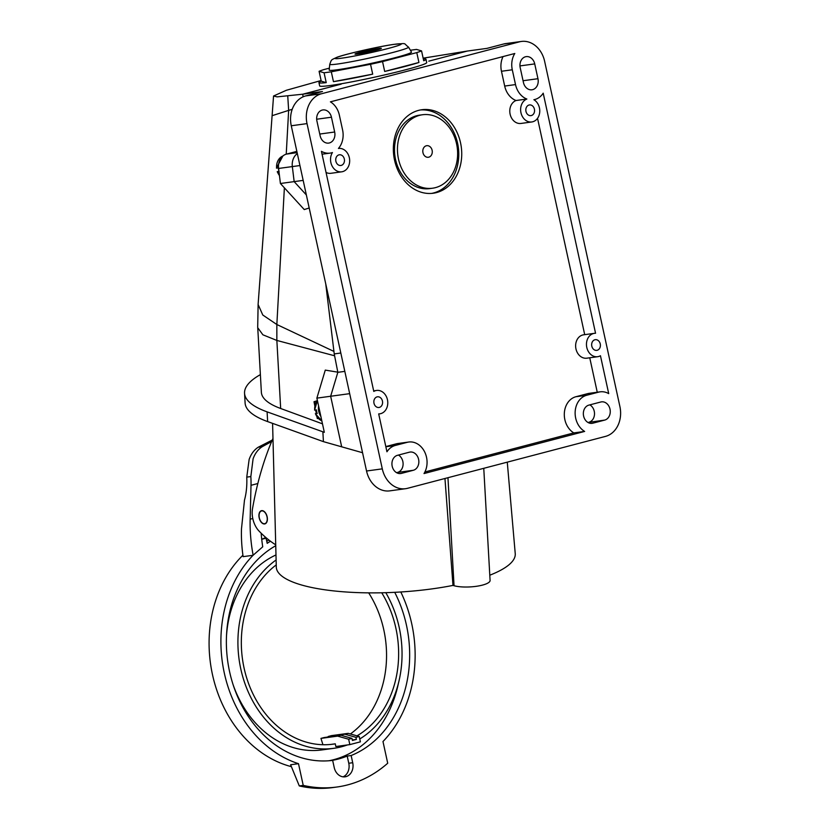 <?xml version="1.0" encoding="UTF-8"?>
<svg xmlns="http://www.w3.org/2000/svg" width="829" height="829" viewBox="0 0 829 829"><rect width="100%" height="100%" fill="white"/><g stroke="black" fill="none" stroke-linecap="round" stroke-linejoin="round"><path stroke-width="1.24" d="M314.813 405.858L314.015 401.733L317.258 400.728M362.553 452.727L341.683 446.821L330.657 396.252L316.875 398.127L325.279 370.107L337.88 372.18M322.481 423.837L280.668 408.5L276.855 340.439L334.595 355.786M318.336 418.552L317.269 418.49L316.968 416.904M316.295 413.453L315.621 409.992M314.015 401.733A11.741 9.482 -97.8 0 1 315.652 403.308M317.631 417.785A11.741 9.482 -97.8 0 1 317.269 418.49M316.875 398.127L324.326 432.323L267.093 411.858A141.572 37.471 176.8 0 1 244.555 393.267A141.572 37.471 176.8 0 1 260.379 374.625M257.746 327.818L261.373 392.324A124.723 33.015 -3.2 0 0 280.679 408.5M349.672 393.651L330.657 396.252L337.838 372.314L330.657 396.252L341.683 446.821L323.424 441.639L322.875 431.909M244.555 393.267L245.104 403.008A141.572 37.471 -3.2 0 0 267.643 421.598L323.424 441.639M521.41 41.45A25.284 20.414 -97.8 0 1 544.632 61.305L619.905 406.542A25.284 20.414 -97.8 0 1 605.481 436.396L407.474 488.322A25.284 20.414 -97.8 0 1 405.516 488.706A25.284 20.414 -97.8 0 1 382.293 468.851L307.02 123.614A25.284 20.414 -97.8 0 1 321.445 93.77L519.451 41.844A25.284 20.414 -97.8 0 1 521.41 41.45L505.659 43.595A25.284 20.414 82.2 0 0 503.7 43.989L486.934 48.383L467.255 51.066L428.79 61.159L467.245 51.077L423.142 58.165M333.279 85.076L341.216 84.123L333.279 85.076M303.072 96.838L302.751 94.216L341.216 84.123L302.761 94.205L277.104 96.869L273.539 96.009L286.378 90.268L321.092 80.527M257.736 327.714L262.886 334.802L276.855 340.439L276.845 324.522L333.932 351.423L325.766 283.995M284.378 187.841L276.845 324.522L262.793 315.02L258.099 304.492L272.099 115.728M286.233 154.163L288.647 110.381L272.109 115.687L273.549 96.009M292.212 109.324L288.647 110.381L287.756 96.071M296.855 151.375L286.544 154.08A13.482 10.891 82.2 0 0 278.585 168.453L280.409 183.499L304.264 209.561L309.196 207.996M297.331 153.593A13.482 10.891 82.2 0 0 292.336 166.588L294.16 181.624L280.409 183.499M534.726 63.906L537.959 78.703A9.274 7.482 82.2 0 1 531.949 89.791A9.274 7.482 82.2 0 1 523.441 82.506L520.208 67.709A9.274 7.482 82.2 0 1 526.218 56.621A9.274 7.482 82.2 0 1 534.726 63.906L519.97 65.916M525.969 111.387A5.388 4.352 82.2 0 0 530.923 115.625A5.388 4.352 82.2 0 0 534.415 109.169A5.388 4.352 82.2 0 0 529.462 104.941A5.388 4.352 82.2 0 0 525.969 111.387M331.445 117.21L334.667 132.008A9.274 7.482 82.2 0 1 328.657 143.096A9.274 7.482 82.2 0 1 320.149 135.821L316.916 121.024A9.274 7.482 82.2 0 1 322.927 109.936A9.274 7.482 82.2 0 1 331.445 117.21L316.678 119.231M335.88 161.24A5.388 4.352 82.2 0 0 340.833 165.479A5.388 4.352 82.2 0 0 344.325 159.023A5.388 4.352 82.2 0 0 339.372 154.785A5.388 4.352 82.2 0 0 335.88 161.24M397.485 455.308L409.36 452.199A9.274 7.482 82.2 0 1 410.086 452.054A9.274 7.482 82.2 0 1 418.593 459.328A9.274 7.482 82.2 0 1 413.308 470.281L401.423 473.39A9.274 7.482 82.2 0 1 400.708 473.535A9.274 7.482 82.2 0 1 392.19 466.261A9.274 7.482 82.2 0 1 397.485 455.308M373.993 403.246A5.388 4.352 82.2 0 0 378.946 407.485A5.388 4.352 82.2 0 0 382.438 401.039A5.388 4.352 82.2 0 0 377.485 396.801A5.388 4.352 82.2 0 0 373.993 403.246M604.714 420.085A9.274 7.482 82.2 0 0 609.999 409.132A9.274 7.482 82.2 0 0 601.491 401.858A9.274 7.482 82.2 0 0 600.776 402.003L588.891 405.112A9.274 7.482 82.2 0 0 583.606 416.065A9.274 7.482 82.2 0 0 592.113 423.339A9.274 7.482 82.2 0 0 592.839 423.194L604.714 420.085L587.999 422.479M600.248 343.911A5.388 4.352 82.2 0 0 595.295 339.683A5.388 4.352 82.2 0 0 591.802 346.128A5.388 4.352 82.2 0 0 596.756 350.366A5.388 4.352 82.2 0 0 600.248 343.911M342.584 129.935A19.378 15.658 -97.8 0 1 338.429 148.453A11.803 9.533 -97.8 0 1 338.501 148.443A11.803 9.533 -97.8 0 1 349.341 157.707A11.803 9.533 -97.8 0 1 341.693 171.821A11.803 9.533 -97.8 0 1 330.864 162.557A11.803 9.533 -97.8 0 1 332.439 152.546A19.378 15.658 -97.8 0 1 330.025 153.116A19.378 15.658 -97.8 0 1 321.434 151.334L373.786 391.423A11.803 9.533 -97.8 0 1 376.615 390.449A11.803 9.533 -97.8 0 1 387.454 399.723A11.803 9.533 -97.8 0 1 379.806 413.826A11.803 9.533 -97.8 0 1 378.687 413.899L386.946 451.774A19.378 15.658 -97.8 0 1 395.329 445.442L407.215 442.334A19.378 15.658 -97.8 0 1 408.718 442.033A19.378 15.658 -97.8 0 1 426.52 457.256A19.378 15.658 -97.8 0 1 424.013 473.556L584.642 431.432A19.378 15.658 -97.8 0 1 575.678 418.137A19.378 15.658 -97.8 0 1 586.745 395.246L598.621 392.138A19.378 15.658 -97.8 0 1 600.123 391.837A19.378 15.658 -97.8 0 1 608.714 393.62L600.455 355.745A11.803 9.533 -97.8 0 1 597.616 356.708A11.803 9.533 -97.8 0 1 586.787 347.444A11.803 9.533 -97.8 0 1 594.434 333.331A11.803 9.533 -97.8 0 1 595.554 333.258L543.202 93.18A19.378 15.658 -97.8 0 1 533.886 99.718A11.803 9.533 -97.8 0 1 539.43 107.853A11.803 9.533 -97.8 0 1 531.783 121.967A11.803 9.533 -97.8 0 1 520.954 112.703A11.803 9.533 -97.8 0 1 526.861 99.034A19.378 15.658 -97.8 0 1 515.514 84.579L512.291 69.791A19.378 15.658 -97.8 0 1 514.799 53.491L330.408 101.843A19.378 15.658 -97.8 0 1 339.362 115.138L342.584 129.935M303.082 96.838L302.761 94.205L322.46 91.522L305.694 95.915A25.284 20.414 82.2 0 0 291.269 125.77L366.542 471.007A25.284 20.414 82.2 0 0 389.754 490.861L405.516 488.706M303.176 180.39L294.16 181.624L306.347 194.939M325.756 283.953L334.232 353.91L337.838 372.325L344.812 371.371M398.448 455.059A9.274 7.482 -97.8 0 1 402.842 461.484A9.274 7.482 -97.8 0 1 397.557 472.426L396.594 472.685M589.854 404.863A9.274 7.482 -97.8 0 1 594.248 411.288A9.274 7.482 -97.8 0 1 588.963 422.23M340.812 353.019L334.232 353.91M503.068 56.559A19.378 15.658 82.2 0 0 501.462 71.263L504.685 86.061A19.378 15.658 82.2 0 0 516.032 100.516A11.803 9.533 82.2 0 0 510.115 114.184A11.803 9.533 82.2 0 0 520.954 123.448L531.783 121.967M526.861 99.034L516.032 100.516M584.704 334.657L537.534 118.329M594.434 333.331L583.595 334.812A11.803 9.533 82.2 0 0 575.958 348.926A11.803 9.533 82.2 0 0 586.787 358.19L597.616 356.708M597.253 392.231L589.751 357.786M600.123 391.837L589.295 393.319A19.378 15.658 82.2 0 0 587.792 393.609L575.906 396.728A19.378 15.658 82.2 0 0 564.85 419.619A19.378 15.658 82.2 0 0 573.813 432.904L584.642 431.432M424.904 471.96L573.813 432.904M408.718 442.033L397.879 443.515A19.378 15.658 82.2 0 0 396.386 443.805L385.806 446.582M326.035 172.432A11.803 9.533 82.2 0 0 330.864 173.302L341.693 171.821M460.541 142.826A42.134 34.03 82.2 0 0 421.847 109.729A42.134 34.03 82.2 0 0 394.542 160.132A42.134 34.03 82.2 0 0 433.235 193.23A42.134 34.03 82.2 0 0 460.541 142.826M420.376 109.977A42.134 34.03 -97.8 0 1 457.587 143.23A42.134 34.03 -97.8 0 1 431.754 193.385M422.531 114.744L419.578 115.148A37.077 29.948 82.2 0 0 395.547 159.5A37.077 29.948 82.2 0 0 429.598 188.618L432.551 188.214A37.077 29.948 -97.8 0 1 398.5 159.095A37.077 29.948 -97.8 0 1 422.531 114.744A37.077 29.948 -97.8 0 1 456.582 143.863A37.077 29.948 -97.8 0 1 432.551 188.214M432.116 150.277A5.834 4.715 82.2 0 0 426.303 145.78A5.834 4.715 82.2 0 0 422.966 152.681A5.834 4.715 82.2 0 0 428.78 157.178A5.834 4.715 82.2 0 0 432.116 150.277M489.784 575.212A119.666 31.668 -3.2 0 0 515.234 553.585L507.275 462.147M272.586 423.381L276.295 567.036A119.666 31.668 -3.2 0 0 302.057 585.139A119.666 31.668 -3.2 0 0 452.986 585.409L454.043 585.72A20.228 5.357 -3.2 0 0 476.665 586.258A20.228 5.357 -3.2 0 0 490.084 580.424L483.763 468.312M444.955 478.488L452.986 585.409M275.715 544.819A109.179 64.071 75.3 0 1 258.969 530.995A17.699 10.383 75.3 0 1 252.824 518.705A17.699 10.383 75.3 0 1 252.482 508.861A337.082 197.799 75.3 0 1 272.979 438.396M267.145 516.757A6.829 4.01 -104.7 0 0 261.425 510.695A6.829 4.01 -104.7 0 0 259.176 517.845A6.829 4.01 -104.7 0 0 264.897 523.897A6.829 4.01 -104.7 0 0 267.145 516.757M324.077 72.776L326.232 82.641A54.776 3.15 167.7 0 1 318.947 82.631L319.673 85.915A54.776 3.15 -12.3 0 0 362.719 79.688A54.776 3.15 -12.3 0 0 422.355 64.849A54.776 3.15 -12.3 0 0 426.707 62.579L425.992 59.294A54.776 3.15 167.7 0 1 423.712 60.766L421.557 50.901A54.776 3.15 167.7 0 1 419.484 51.688A54.776 3.15 167.7 0 1 416.78 52.61L382.542 61.584A54.776 3.15 167.7 0 1 370.542 64.279L331.299 71.791A54.776 3.15 167.7 0 1 324.077 72.776L319.082 71.304A54.776 3.15 167.7 0 1 321.155 70.506A54.776 3.15 167.7 0 1 323.859 69.595L329.351 68.154M410.386 50.258A54.776 3.15 167.7 0 1 416.562 49.429L421.557 50.901M423.308 58.911A54.776 3.15 167.7 0 1 425.992 59.294M329.154 70.03A42.134 2.425 -12.3 0 0 361.879 65.367A42.134 2.425 -12.3 0 0 408.137 53.864A42.134 2.425 -12.3 0 0 411.474 52.082L408.51 47.108A40.3 2.321 167.7 0 1 405.319 48.807A40.3 2.321 167.7 0 1 361.071 59.812A40.3 2.321 167.7 0 1 329.776 64.268L329.154 70.03M331.299 71.791L333.455 81.646A54.776 3.15 167.7 0 0 372.698 74.144L370.542 64.279M318.947 82.631A54.776 3.15 167.7 0 1 321.237 81.159L319.082 71.304M382.542 61.584L384.687 71.449A54.776 3.15 167.7 0 0 418.935 62.476L416.78 52.61M418.935 62.476L384.687 71.449M326.232 82.641L321.237 81.159M372.698 74.144L333.455 81.646M378.729 48.465A13.482 0.777 -12.3 0 0 363.941 51.398A13.482 0.777 -12.3 0 0 354.999 54.113A13.482 0.777 -12.3 0 0 357.61 54.009A13.482 0.777 -12.3 0 0 372.397 51.066A13.482 0.777 -12.3 0 0 381.34 48.362A13.482 0.777 -12.3 0 0 378.729 48.465M358.273 53.916A13.482 0.777 167.7 0 1 358.397 53.875L358.283 53.388A10.114 0.58 167.7 0 1 364.998 51.357A10.114 0.58 167.7 0 1 376.086 49.16A10.114 0.58 167.7 0 1 378.045 49.087A10.114 0.58 167.7 0 1 371.34 51.108A10.114 0.58 167.7 0 1 360.252 53.315A10.114 0.58 167.7 0 1 358.283 53.388M267 516.778A6.57 3.855 75.3 0 1 264.824 523.659A6.57 3.855 75.3 0 1 259.322 517.824A6.57 3.855 75.3 0 1 261.498 510.944A6.57 3.855 75.3 0 1 267 516.778M400.801 591.989A119.666 96.651 -97.8 0 1 411.744 623.833A119.666 96.651 -97.8 0 1 382.977 741.53L387.713 763.229A139.883 112.982 -97.8 0 1 336.926 787.011A139.883 112.982 -97.8 0 1 303.227 785.384L298.492 763.685A119.666 96.651 -97.8 0 1 224.296 672.993A119.666 96.651 -97.8 0 1 253.052 555.295L262.731 546.819A111.231 65.273 75.3 0 1 261.726 539.306A111.231 65.273 75.3 0 1 261.156 533.202M242.918 555.212A119.666 96.651 82.2 0 0 212.473 674.599A119.666 96.651 82.2 0 0 291.166 766.607M271.632 441.556L262.202 446.696C258.047 449.391 255.011 453.442 253.083 458.862L250.845 476.571L246.762 477.121A60.672 35.606 -104.7 0 1 244.482 500.146L241.488 528.798A103.459 60.714 75.3 0 0 242.959 555.503L243.125 556.653L253.052 555.295M246.762 477.121L249.146 459.401C251.114 453.919 254.14 449.867 258.213 447.235L272.254 440.075M250.845 476.571A67.418 39.564 75.3 0 1 251.011 485.307L250.151 519.192A111.231 65.273 -104.7 0 0 253.146 555.285M270.461 541.223A119.666 96.651 -97.8 0 0 267.197 543.337L266.068 538.176M275.746 545.71A112.92 91.2 82.2 0 0 229.571 671.604A112.92 91.2 82.2 0 0 332.657 760.38L334.222 767.55A11.803 9.533 82.2 0 0 345.061 776.825A11.803 9.533 82.2 0 0 352.708 762.711L351.144 755.53A112.92 91.2 82.2 0 0 406.459 625.211A112.92 91.2 82.2 0 0 394.718 592.331M265.767 537.451L261.726 539.306L266.482 538.062M268.897 540.031L266.741 541.233M298.492 763.685L290.616 764.752L299.29 785.923L303.227 785.384M299.29 785.923A139.883 112.982 82.2 0 0 332.989 787.55L336.926 787.011M351.144 755.53L347.206 756.069L348.771 763.25A11.803 9.533 -97.8 0 1 343.061 776.835M331.31 760.535A112.92 91.2 82.2 0 0 347.206 756.069M398.397 683.397A112.92 91.2 -97.8 0 1 329.03 760.753M275.984 554.953A101.128 81.677 82.2 0 0 226.493 636.019M347.351 744.95A101.128 81.677 -97.8 0 1 333.652 748.338A101.128 81.677 -97.8 0 1 240.783 668.91A101.128 81.677 -97.8 0 1 276.109 559.989M385.806 592.694A101.128 81.677 -97.8 0 1 399.184 627.366A101.128 81.677 -97.8 0 1 359.765 738.971M233.167 684.868A101.128 81.677 82.2 0 0 321.984 749.924L333.652 748.338M276.233 564.901A96.91 78.268 82.2 0 0 244.078 668.05A96.91 78.268 82.2 0 0 333.092 744.162A96.91 78.268 82.2 0 0 335.268 743.82L335.849 746.525L349.838 744.608L360.397 741.841L359.226 736.473L355.921 737.333L356.377 739.416L352.418 740.463L351.962 738.38L348.667 739.24L349.838 744.608M357.009 735.841A96.91 78.268 82.2 0 0 395.889 628.237A96.91 78.268 82.2 0 0 381.744 592.797M351.962 738.38L340.937 735.25L337.641 736.121L348.667 739.24M330.895 744.421L335.268 743.82M337.641 736.121L320.958 738.39A606.704 356.024 -104.7 0 0 322.782 744.193M359.226 736.473L348.201 733.354L344.905 734.214L355.921 737.333M356.377 739.416L352.315 739.976M344.905 734.214L328.201 736.494A600.123 34.549 -12.3 0 1 331.517 735.624L348.201 733.354M368.687 592.87A96.91 78.268 -97.8 0 1 383.806 629.885A96.91 78.268 -97.8 0 1 350.377 733.966M340.937 735.25L324.243 737.53A600.123 34.549 -12.3 0 0 320.958 738.39M278.855 170.712A12.134 9.803 82.2 0 1 278.326 167.883L276.617 168.1A12.031 9.72 82.2 0 1 282.834 156.039M279.435 175.479A12.031 9.72 82.2 0 1 277.404 171.717L279.114 171.499M278.927 171.251L277.632 171.582M321.828 420.831A12.031 9.72 82.2 0 1 315.517 413.733L317.227 413.505A12.134 9.803 82.2 0 1 316.44 409.889L314.73 410.117A12.031 9.72 82.2 0 1 317.424 400.645M317.134 413.236L315.745 413.598M286.544 154.08L297.124 152.64M299.943 165.551L278.585 168.453M267.093 411.858L267.643 421.598M519.451 41.844L503.7 43.989M305.694 95.915L321.445 93.77M307.02 123.614L291.269 125.77M366.542 471.007L382.293 468.851M523.047 80.734L537.959 78.703M319.756 134.049L334.667 132.008M413.308 470.281L397.557 472.426M399.982 473.597L401.423 473.39M591.388 423.391L592.839 423.194M512.291 69.791L501.462 71.263M504.685 86.061L515.514 84.579M598.621 392.138L587.792 393.609M575.906 396.728L586.745 395.246M407.215 442.334L396.386 443.805M385.848 446.738L395.329 445.442M454.043 585.72L447.961 477.701M337.776 57.056A33.854 1.948 167.7 0 1 381.247 46.559A33.854 1.948 167.7 0 1 398.562 45.419A33.854 1.948 167.7 0 1 355.092 55.906A33.854 1.948 167.7 0 1 337.776 57.056M262.202 446.696L258.213 447.235M257.829 483.525L251.011 485.307M250.151 519.192L252.783 518.498M348.771 763.25L352.708 762.711M320.864 416.427A12.269 9.907 -97.8 0 1 318.585 405.992M257.695 327.258L258.12 304.492M378.708 413.982L379.806 413.826M373.661 390.853L376.615 390.449M322.066 154.204L330.025 153.116M408.51 47.108C402.676 42.87 408.241 43.181 393.661 44.393C378.387 46.559 345.247 54.113 336.937 57.284C330.688 60.268 331.714 59.128 329.776 64.268M264.824 523.659L265.871 523.379M261.498 510.944L262.534 510.664M279.466 175.707L277.228 171.727M276.44 168.111L282.844 156.028M321.839 420.873L315.341 413.733M314.554 410.117L317.403 400.562"/></g></svg>
